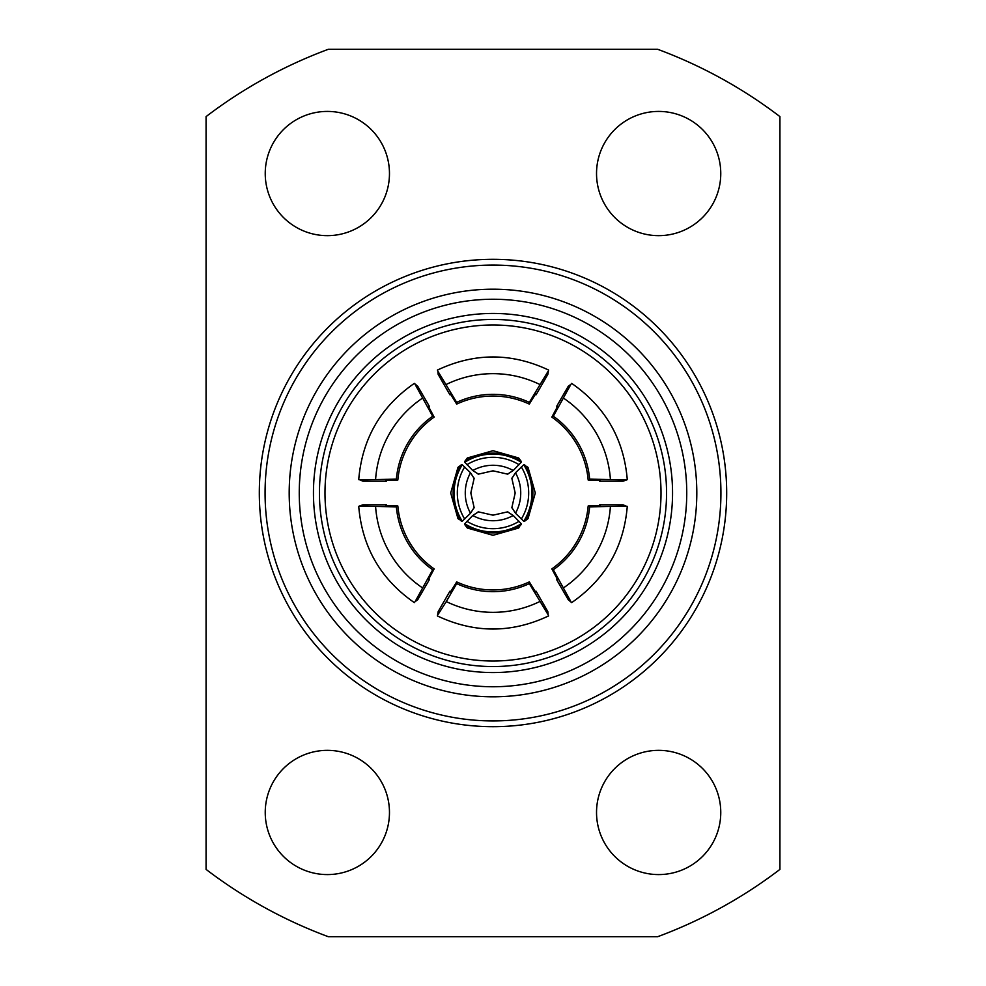 <?xml version="1.0" encoding="UTF-8"?>
<svg xmlns="http://www.w3.org/2000/svg" width="986" height="986" viewBox="0 0 986 986"><rect width="100%" height="100%" fill="white"/><g stroke="black" fill="none" stroke-linecap="round" stroke-linejoin="round"><path stroke-width="1.48" d="M472.762 470.519L464.788 462.274A52.357 52.061 0 0 1 521.212 462.274L513.238 470.519A41.412 41.178 180 0 0 472.762 470.519L478.247 474.007M507.753 474.007L513.238 470.519M521.212 462.274L521.212 461.337A52.357 52.061 180 0 0 464.788 461.337L464.788 462.274M521.212 461.337L518.648 457.972L493 450.701L467.352 457.972L464.788 461.337M461.337 464.788L457.972 467.352L450.701 493L457.972 518.648L462.274 521.212A52.357 52.061 -90 0 1 462.274 464.788L461.337 464.788A52.357 52.061 90 0 0 461.337 521.212M474.007 478.247L470.519 472.762A41.412 41.178 90 0 0 470.519 513.238L462.274 521.212M462.274 464.788L470.519 472.762M464.788 524.663L467.352 528.028L493 535.299L518.648 528.028L521.212 523.726A52.357 52.061 180 0 1 464.788 523.726L464.788 524.663A52.357 52.061 -0 0 0 521.212 524.663M478.247 511.993L472.762 515.481A41.412 41.178 -0 0 0 513.238 515.481L521.212 523.726M524.663 521.212L528.028 518.648L535.299 493L528.028 467.352L523.726 464.788A52.357 52.061 90 0 1 523.726 521.212L524.663 521.212A52.357 52.061 -90 0 0 524.663 464.788M511.993 507.753L515.481 513.238A41.412 41.178 -90 0 0 515.481 472.762L523.726 464.788M450.799 394.375L449.924 394.794L450.392 393.895L456.678 404.1A85.782 85.634 180 0 1 529.322 404.1L535.608 393.895L536.076 394.794L535.201 394.375M456.678 404.1L456.678 402.374L437.87 371.229L438.178 374.421L449.924 394.794M386.5 480.231L386.413 481.205L385.871 480.355L397.839 480.009A85.782 85.634 120 0 1 434.173 417.09L428.479 406.54L429.489 406.589L428.688 407.144M397.839 480.009L396.36 479.147L359.976 479.862L362.897 481.193L386.413 481.205M428.688 578.856L429.489 579.411L428.479 579.46L434.173 568.91A85.782 85.634 60 0 1 397.839 505.991L385.871 505.645L386.413 504.795L386.5 505.769M434.173 568.91L432.681 569.772L415.106 601.633L417.719 599.771L429.489 579.411M535.201 591.625L536.076 591.206L535.608 592.105L529.322 581.9A85.782 85.634 0 0 1 456.678 581.9L450.392 592.105L449.924 591.206L450.799 591.625M529.322 581.9L529.322 583.626L548.13 614.771L547.822 611.579L536.076 591.206M529.322 583.626A85.782 85.634 0 0 1 456.678 583.626L446.288 601.571A106.488 106.303 180 0 0 539.712 601.571M599.5 505.769L599.587 504.795L600.129 505.645L588.161 505.991A85.782 85.634 -60 0 1 551.827 568.91L557.521 579.46L556.511 579.411L557.312 578.856M588.161 505.991L589.64 506.853L626.024 506.138L623.103 504.807L599.587 504.795M557.312 407.144L556.511 406.589L557.521 406.54L551.827 417.09A85.782 85.634 -120 0 1 588.161 480.009L600.129 480.355L599.587 481.205L599.5 480.231M551.827 417.09L553.319 416.228L570.894 384.367L568.281 386.229L556.511 406.589M720.766 173.536A62.118 62.118 0 0 1 658.648 235.654A62.118 62.118 0 0 1 596.53 173.536A62.118 62.118 0 0 1 658.648 111.418A62.118 62.118 0 0 1 720.766 173.536M389.47 812.464A62.118 62.118 0 0 1 327.352 874.582A62.118 62.118 0 0 1 265.234 812.464A62.118 62.118 0 0 1 327.352 750.346A62.118 62.118 0 0 1 389.47 812.464M720.766 812.464A62.118 62.118 0 0 1 658.648 874.582A62.118 62.118 0 0 1 596.53 812.464A62.118 62.118 0 0 1 658.648 750.346A62.118 62.118 0 0 1 720.766 812.464M389.47 173.536A62.118 62.118 0 0 1 327.352 235.654A62.118 62.118 0 0 1 265.234 173.536A62.118 62.118 0 0 1 327.352 111.418A62.118 62.118 0 0 1 389.47 173.536M661.014 493A168.014 168.014 0 0 0 493 324.986A168.014 168.014 0 0 0 324.986 493A168.014 168.014 0 0 0 493 661.014A168.014 168.014 0 0 0 661.014 493A168.014 168.014 0 0 1 493 661.014A168.014 168.014 0 0 1 324.986 493M313.449 493A179.551 179.551 0 0 0 493 672.551A179.551 179.551 0 0 0 672.551 493A179.551 179.551 0 0 0 493 313.449A179.551 179.551 0 0 0 313.449 493M696.806 493A203.806 203.806 0 0 0 493 289.194A203.806 203.806 0 0 0 289.194 493A203.806 203.806 0 0 0 493 696.806A203.806 203.806 0 0 0 696.806 493A203.806 203.806 0 0 1 493 696.806A203.806 203.806 0 0 1 289.194 493M686.749 493A193.749 193.749 0 0 0 493 299.251A193.749 193.749 0 0 0 299.251 493A193.749 193.749 0 0 0 493 686.749A193.749 193.749 0 0 0 686.749 493M720.926 493A227.926 227.926 0 0 0 493 265.074A227.926 227.926 0 0 0 265.074 493A227.926 227.926 0 0 0 493 720.926A227.926 227.926 0 0 0 720.926 493M726.682 493A233.682 233.682 0 0 0 493 259.318A233.682 233.682 0 0 0 259.318 493A233.682 233.682 0 0 0 493 726.682A233.682 233.682 0 0 0 726.682 493M571.683 383.381C605.318 406.762 623.855 438.856 627.281 479.664L623.103 481.193L599.587 481.205M571.67 602.594L568.281 599.771L556.511 579.411M548.13 614.771L548.573 615.93C511.524 633.394 474.476 633.394 437.414 615.954L438.178 611.579L449.924 591.206M414.317 602.619C380.682 579.238 362.145 547.144 358.719 506.336L362.897 504.807L386.413 504.795M414.33 383.406L417.719 386.229L429.489 406.589M437.87 371.229L437.427 370.07C474.476 352.606 511.524 352.606 548.586 370.046L547.822 374.421L536.076 394.794M206.074 869.393A473.28 473.28 0 0 0 328.301 936.7L657.699 936.7A473.28 473.28 0 0 0 779.926 869.393L779.926 116.607A473.28 473.28 0 0 0 657.699 49.3L328.301 49.3A473.28 473.28 0 0 0 206.074 116.607L206.074 869.393M571.67 383.406L570.894 384.367M626.024 479.862L589.64 479.147A85.782 85.634 -120 0 0 553.319 416.228M588.161 480.009L589.64 479.147M627.244 506.336L626.024 506.138M570.894 601.633L553.319 569.772A85.782 85.634 -60 0 0 589.64 506.853M551.827 568.91L553.319 569.772M437.87 614.771L446.288 601.571M456.678 581.9L456.678 583.626M414.33 602.594L415.106 601.633M359.976 506.138L396.36 506.853A85.782 85.634 60 0 0 432.681 569.772M397.839 505.991L396.36 506.853M358.756 479.664L359.976 479.862M415.106 384.367L432.681 416.228A85.782 85.634 120 0 0 396.36 479.147M434.173 417.09L432.681 416.228M548.13 371.229L529.322 402.374L529.322 404.1M456.678 402.374A85.782 85.634 180 0 1 529.322 402.374M523.726 521.212L515.481 513.238M515.481 472.762L511.993 478.247M464.788 523.726L472.762 515.481M513.238 515.481L507.753 511.993M470.519 513.238L474.007 507.753M519.067 464.714A49.399 49.115 180 0 0 466.933 464.714M464.714 466.933A49.399 49.115 90 0 0 464.714 519.067M666.561 493A173.561 173.561 0 0 0 493 319.439A173.561 173.561 0 0 0 319.439 493A173.561 173.561 0 0 0 493 666.561A173.561 173.561 0 0 0 666.561 493M610.383 479.171A106.488 106.303 60 0 0 563.672 398.258M563.672 587.742A106.488 106.303 120 0 0 610.383 506.829M375.617 506.829A106.488 106.303 -120 0 0 422.328 587.742M422.328 398.258A106.488 106.303 -60 0 0 375.617 479.171M539.712 384.429A106.488 106.303 -0 0 0 446.288 384.429M521.286 519.067A49.399 49.115 -90 0 0 521.286 466.933M466.933 521.286A49.399 49.115 -0 0 0 519.067 521.286M478.148 474.192L493 470.815L507.852 474.192M474.192 507.852L470.815 493L474.192 478.148M507.852 511.808L493 515.185L478.148 511.808M511.808 478.148L515.185 493L511.808 507.852M627.281 506.336C623.855 547.144 605.318 579.25 571.683 602.619M358.719 479.664C362.145 438.856 380.682 406.75 414.317 383.381"/></g></svg>
